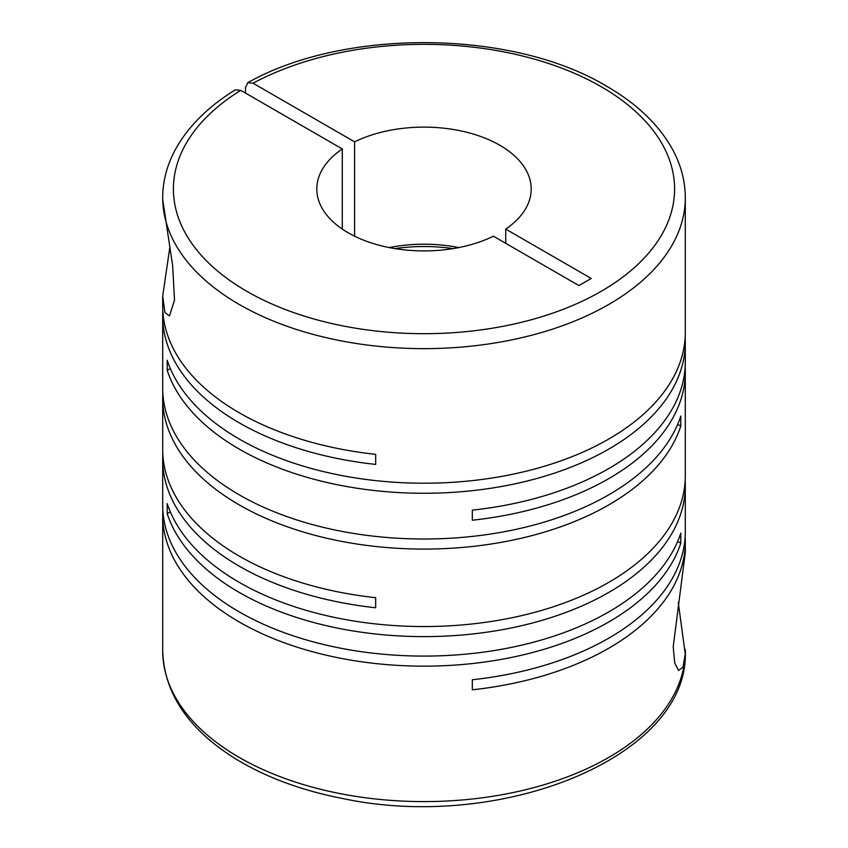 <?xml version="1.0" encoding="UTF-8"?>
<svg xmlns="http://www.w3.org/2000/svg" width="848" height="848" viewBox="0 0 848 848"><rect width="100%" height="100%" fill="white"/><g stroke="black" fill="none" stroke-linecap="round" stroke-linejoin="round"><path stroke-width="1.27" d="M354.602 236.2L354.602 141.839A107.198 61.893 180 0 1 499.801 145.252A107.198 61.893 180 0 1 531.198 189.019A107.198 61.893 180 0 1 505.715 229.087L505.715 243.302M389.179 247.552A107.198 61.893 180 0 1 458.821 247.552M162.837 510.252A261.301 150.859 0 0 0 162.699 515.287A261.301 150.859 0 0 0 239.231 621.966A261.301 150.859 0 0 0 501.136 659.426A261.301 150.859 0 0 0 680.796 543.197L680.796 533.127A261.301 150.859 0 0 1 501.136 649.367A261.301 150.859 0 0 1 239.231 611.896A261.301 150.859 0 0 1 162.699 505.228L162.699 459.489A261.301 150.859 0 0 0 239.231 566.167A261.301 150.859 0 0 0 375.664 607.751L375.664 597.681A261.301 150.859 0 0 1 239.231 556.097A261.301 150.859 0 0 1 162.699 449.419L162.699 398.221A261.301 150.859 0 0 0 239.231 504.889A261.301 150.859 0 0 0 501.136 542.36A261.301 150.859 0 0 0 680.796 426.12L680.796 416.061A261.301 150.859 0 0 1 501.136 532.29A261.301 150.859 0 0 1 239.231 494.829A261.301 150.859 0 0 1 162.699 388.151L162.699 316.156A261.301 150.859 0 0 0 239.231 422.834A261.301 150.859 0 0 0 375.664 464.418L375.664 454.348A261.301 150.859 0 0 1 239.231 412.764A261.301 150.859 0 0 1 162.699 306.096L162.699 296.143L164.915 312.552L169.452 315.901L174.518 300.097L172.653 265.837L162.71 199.365M162.699 197.87L162.699 197.775A261.301 150.859 180 0 0 162.752 200.902A261.301 150.859 180 0 0 239.231 304.453A261.301 150.859 180 0 0 524 337.154A261.301 150.859 180 0 0 685.301 197.775L685.301 332.352A261.301 150.859 0 0 1 524 471.732A261.301 150.859 0 0 1 239.231 439.031A261.301 150.859 0 0 1 167.204 360.262L167.204 370.322A261.301 150.859 0 0 0 239.231 449.09A261.301 150.859 0 0 0 524 481.791A261.301 150.859 0 0 0 685.301 342.412L685.301 361.895A261.301 150.859 0 0 1 472.336 510.146L472.336 520.216A261.301 150.859 0 0 0 685.301 371.954L685.301 475.686A261.301 150.859 0 0 1 524 615.065A261.301 150.859 0 0 1 239.231 582.353A261.301 150.859 0 0 1 167.204 503.585L167.204 513.655A261.301 150.859 0 0 0 239.231 592.423A261.301 150.859 0 0 0 524 625.124A261.301 150.859 0 0 0 685.301 485.745A261.301 150.859 0 0 0 685.163 480.71M162.837 454.454A261.301 150.859 0 0 0 162.699 459.489M685.301 485.745L685.301 531.484A261.301 150.859 0 0 1 472.336 679.746L472.336 689.806A261.301 150.859 0 0 0 685.301 541.543A261.301 150.859 0 0 0 685.163 536.519M685.301 541.543L685.301 552.377L673.195 646.907L674.775 663.157L678.548 670.397L683.075 667.079L685.248 653.872L678.252 602.409M162.837 393.186A261.301 150.859 0 0 0 162.699 398.221M162.837 311.121A261.301 150.859 0 0 0 162.699 316.156M685.301 371.954A261.301 150.859 0 0 0 685.163 366.93M685.301 342.412A261.301 150.859 0 0 0 685.163 337.387M169.748 247.934L162.699 296.143M354.602 141.839L253.075 83.221L247.796 82.648L245.496 87.598L245.496 93.068M162.699 197.775C162.742 181.854 166.632 166.42 174.37 151.463C186.846 127.783 207.166 107.251 235.299 89.856L240.758 90.333L342.285 148.951A107.198 61.893 180 0 0 316.802 189.019A107.198 61.893 180 0 0 378.982 245.189A107.198 61.893 180 0 0 493.398 236.2L578.919 285.575L591.236 278.462L505.715 229.087M453.108 248.591A120.607 69.631 0 0 0 394.892 248.591M342.285 148.951L342.285 229.087M167.204 370.322L170.321 368.53M677.679 424.329L680.796 426.12M167.204 513.655L170.321 511.853M677.679 541.395L680.796 543.197M685.301 649.494A261.301 150.859 180 0 1 685.301 650.745A261.301 150.859 180 0 1 685.248 653.872A261.301 150.859 180 0 1 521.488 790.707A261.301 150.859 180 0 1 239.231 757.423A261.301 150.859 180 0 1 162.699 650.745L162.699 515.287M253.075 83.221A250.584 144.669 180 0 1 601.19 86.719A250.584 144.669 180 0 1 601.19 291.32A250.584 144.669 180 0 1 246.81 291.32A250.584 144.669 180 0 1 240.758 90.333M162.699 650.745C164.099 693.229 188.256 729.174 235.161 758.568C265.519 777.171 301.4 790.495 342.825 798.54C501.603 832.376 689.922 756.596 685.301 650.745L685.301 650.639M685.301 197.775C685.258 181.854 681.368 166.409 673.63 151.442C660.168 126.013 637.813 104.262 606.553 86.189C512.648 29.563 344.839 27.952 247.796 82.648"/></g></svg>
